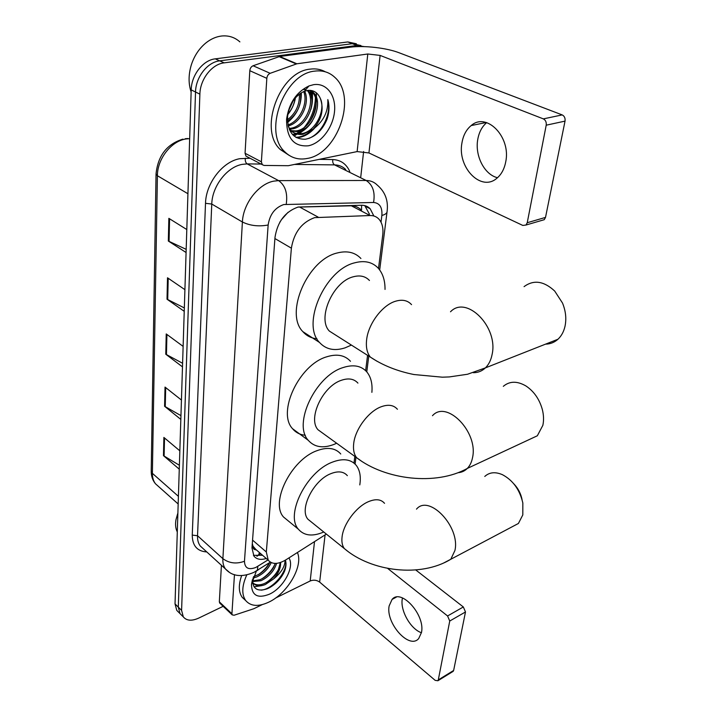 <?xml version="1.0" encoding="UTF-8"?>
<svg xmlns="http://www.w3.org/2000/svg" width="717" height="717" viewBox="0 0 717 717"><rect width="100%" height="100%" fill="white"/><g stroke="black" fill="none" stroke-linecap="round" stroke-linejoin="round"><path stroke-width="1.08" d="M361.099 209.821C358.231 207.141 354.987 205.806 351.357 205.797L297.931 207.088M378.513 268.499L382.735 234.97C383.514 228.14 382.215 222.835 378.836 219.043C376.515 216.633 373.584 215.459 370.044 215.53L314.602 217.636C301.723 222.351 293.979 232.523 291.38 248.172L266.321 552L268.248 560.228C272.227 564.584 278.124 564.449 285.931 559.816L326.36 534.084M288.064 212.286L281.198 219.958M279.8 222.225L281.423 219.796M256.139 549.814L252.859 545.995C252.796 548.505 253.89 549.778 256.139 549.814L256.561 550.064M252.294 543.549L252.886 545.682M353.992 463.092L354.834 456.397M365.634 370.671L367.57 355.336M373.862 215.996L370.169 208.755C367.857 206.379 364.953 205.205 361.458 205.25L298.12 207.043C285.187 211.64 277.479 221.75 274.996 237.372L251.972 547.976L253.935 556.105C256.668 559.394 260.773 560.192 266.24 558.48M311.778 90.593L312.092 94.994L311.778 90.593M316.242 92.726C317.29 103.221 314.88 113.286 309.018 122.93C314.88 113.286 317.29 103.221 316.242 92.726M301.92 131.605L299.348 133.81L301.92 131.605M223.157 606.322L198.752 618.081C191.78 621.218 186.635 620.823 183.319 616.898L181.589 610.382L199.882 94.142C200.124 79.246 211.9 64.091 224.161 62.854L356.896 45.476L364.254 46.614M363.618 151.52L360.768 176.902M178.47 612.085L176.785 610.4L175.029 603.893L191.197 89.885C191.376 75.07 203.063 60.058 215.288 58.848L347.799 41.944L352.334 43.701L360.911 45.538L352.334 43.701L219.707 60.846L352.334 43.701L356.896 45.476M191.197 89.885L195.526 92.009C195.732 77.149 207.464 62.065 219.707 60.846C207.464 62.065 195.732 77.149 195.526 92.009L178.3 607.12L195.526 92.009L199.882 94.142M181.724 615.32L180.039 613.644L178.3 607.12L180.039 613.644L181.724 615.32M262.539 555.263L253.424 555.343M364.765 205.609L369.434 214.159M294.113 136.06L297.223 134.061M304.411 127.259C311.268 118.699 314.933 108.966 315.399 98.041M179.384 465.261L163.467 455.645L179.268 469.178M179.842 450.823L163.879 437.433L163.467 455.645M180.953 415.636L164.587 406.279L180.827 419.409M181.437 400.041L165.027 387.081L164.587 406.279M186.178 249.346L168.334 241.037L186.079 252.509M186.805 229.548L168.853 218.344L168.334 241.037M184.341 307.934L167.016 299.213L184.233 311.321M184.914 289.668L167.5 277.784L167.016 299.213M182.593 363.277L165.77 354.216L182.485 366.871M183.131 346.401L166.227 333.943L165.77 354.216M347.799 41.944L356.367 43.773M497.508 177.699C484.531 174.796 474.762 155.822 477.737 139.546C479.01 132.26 481.994 126.622 486.691 122.634M505.727 161.818C511.149 136.974 486.52 111.771 471.186 125.565C466.292 129.571 463.209 135.37 461.936 142.961C457.123 167.518 481.286 192.38 497.033 178.103C501.479 174.321 504.374 168.889 505.727 161.818M247.374 156.844L245.967 156.1L245.062 153.268L261.382 161.809L266.832 78.323L249.803 70.696C250.081 68.258 251.183 66.609 253.101 65.758L279.675 56.482L350.389 47.188C363.913 45.296 386.606 47.887 399.064 52.753L562.2 114.908C564.44 116.073 565.39 118.144 565.032 121.119L546.211 125.188C546.542 122.177 545.592 120.071 543.343 118.879L380.127 55.415L367.794 53.999L296.892 63.786L270.175 73.313C268.248 74.183 267.136 75.85 266.832 78.323M245.062 153.268L249.803 70.696M261.382 161.809L262.261 164.668L264.044 165.439L288.342 165.699L357.129 151.592L368.932 152.954L522.81 225.434L526 225.03L527.237 222.727L545.512 217.403L565.032 121.119M545.512 217.403L544.257 219.689L541.944 220.361M527.237 222.727L546.211 125.188M191.125 92.045C188.32 83.504 188.419 74.353 191.412 64.602C194.432 55.523 199.353 48.227 206.164 42.715C211.067 38.888 216.22 36.648 221.607 36.011C228.633 35.321 234.728 37.275 239.881 41.882M307.208 158.466C298.46 160.133 290.985 157.91 284.801 151.798C262.789 132.403 283.977 73.627 314.754 71.126C322.668 70.114 329.39 72.22 334.911 77.436C357.469 97.306 337.384 154.012 307.208 158.466M289.032 155.293L280.329 149.539C258.281 130.162 279.325 71.601 310.085 69.146C315.668 68.393 320.741 69.28 325.321 71.808M327.095 119.067C329.327 112.103 329.569 105.605 327.821 99.582C328.413 111.52 323.528 121.388 313.159 129.159C321.799 119.425 324.174 109.145 320.284 98.328C317.721 92.547 313.526 89.921 307.683 90.441L304.402 91.265C295.072 95.603 289.471 104.001 287.58 116.45C287.436 131.865 293.387 139.457 305.442 139.223C315.077 137.27 322.3 130.548 327.095 119.067M313.589 84.678C326.62 82.598 336.192 95.451 334.516 111.538C333.02 127.599 320.947 143.4 308.301 145.802C293.719 146.895 286.468 138.031 286.576 119.219C288.987 103.06 296.462 91.964 309.018 85.923L313.589 84.678M289.847 130.575L295.906 130.951C311.796 129.418 322.453 101.24 311.958 91.866L313.383 92.493L310.506 90.396M289.955 130.799L297.295 131.614C313.195 130.082 323.869 101.877 313.383 92.493M306.06 89.347L303.641 89.553M289.381 128.415L290.394 128.298C305.532 126.855 316.278 100.81 307.288 90.494M289.901 129.123L291.765 128.952C307.369 127.474 318.034 100.147 308.095 90.396M287.947 124.919C300.244 121.11 308.337 102.459 303.676 91.552M288.162 125.923C301.364 122.903 310.389 102.155 304.635 91.176M287.436 119.838C295.879 113.232 299.858 104.655 299.356 94.088M287.49 121.307C297.304 114.326 301.651 104.978 300.522 93.255M288.673 110.642L293.172 100.792M287.929 113.913C291.855 109.432 294.266 104.171 295.162 98.121M289.31 129.41L289.892 130.01C293.262 133.084 297.116 134.294 301.472 133.631C315.13 132.188 326.172 110.122 320.284 98.328M288.386 126.775L291.29 130.691C294.66 133.765 298.514 134.975 302.87 134.303L313.159 129.159M287.831 114.541C291.756 109.71 294.302 104.117 295.476 97.754M287.58 122.428C296.955 114.783 301.534 104.888 301.328 92.744M310.909 109.36C312.926 102.28 312.935 96.033 310.927 90.62M292.796 134.832L296.856 133.954M297.573 133.712C303.488 131.408 308.418 127.178 312.343 121.012M296.39 137.619C302.699 137.574 308.704 134.5 314.387 128.379M311.743 98.856L310.255 90.369M292.455 134.455L296.004 133.676M296.453 133.532L305.137 128.397M295.807 137.279C300.71 137.27 305.585 135.262 310.461 131.238M308.794 138.444C322.435 133.129 331.684 113.187 327.821 99.582M545.556 344.142C550.262 344.079 554.393 342.448 557.951 339.249C561.402 336.031 563.75 331.738 564.996 326.36C566.591 318.769 565.758 310.981 562.495 303.022L554.698 291.048C543.853 281.001 533.645 279.54 524.064 286.648M369.443 280.49C365.419 276.197 360.024 274.969 353.248 276.798C332.912 281.638 316.869 318.698 329.399 331.111L336.094 335.359M351.393 345.074L345.137 347.826C334.498 351.276 325.948 349.484 319.504 342.457C301.149 324.29 324.944 269.556 354.843 262.78C364.648 260.226 372.446 262.037 378.253 268.203C382.842 273.446 385.101 280.526 385.029 289.426M316.95 338.756C311.277 338.245 306.58 335.87 302.87 331.648C284.335 313.446 307.584 259.402 337.438 252.931C347.225 250.484 355.049 252.339 360.929 258.505M528.008 440.13L537.338 435.775L542.85 425.342C543.916 420.44 543.746 415.179 542.348 409.559C539.444 399.199 533.986 391.339 525.964 385.979C517.19 380.888 509.635 381.005 503.316 386.329M357.926 383.111C354.046 378.809 348.552 377.859 341.444 380.261C322.695 386.131 307.468 418.764 318.07 429.797L322.919 433.301M336.64 443.231L334.131 444.352C323.08 448.609 314.467 447.265 308.283 440.337C292.733 424.177 315.319 375.986 342.878 367.633C353.194 364.254 361.153 365.661 366.763 371.854C370.913 376.891 372.616 383.72 371.881 392.351M305.325 435.255C300.073 434.78 295.834 432.611 292.59 428.739C276.879 412.517 299.007 364.89 326.522 356.869C336.811 353.615 344.796 355.085 350.479 361.296M511.346 527.21L518.409 523.473L522.81 514.914L522.836 502.967C519.744 489.711 512.942 480.282 502.42 474.681C495.313 471.625 489.424 472.207 484.773 476.447M347.351 475.658C343.649 471.436 338.119 470.782 330.779 473.686C313.374 480.3 298.926 509.464 307.987 519.287L311.501 522.11M323.761 531.996C312.621 536.773 304.16 535.841 298.371 529.2C285.079 514.806 306.509 471.75 332.088 462.259C342.753 458.127 350.756 459.104 356.116 465.199C359.862 469.993 361.09 476.563 359.791 484.916M288.601 521.178L283.529 517.011C270.076 502.527 291.12 459.956 316.645 450.805C327.293 446.799 335.332 447.865 340.754 453.986M513.793 483.787C518.077 488.259 520.829 493.52 522.048 499.57M421.426 632.726C410.545 629.123 400.014 610.337 402.291 598.829L402.47 597.924M421.471 632.511C425.486 615.061 401.108 588.101 392.082 599.403L389.143 605.919C385.495 623.136 409.317 649.943 418.701 638.551L421.471 632.511M219.904 603.23L219.33 601.841L231.923 613.761L234.468 574.604M219.33 601.841L221.428 565.292M415.743 569.952L463.334 606.967L465.494 611.959L449.747 621.021L447.569 615.966L387.619 568.375M275.588 598.032L310.21 580.958C313.58 579.641 316.726 580.026 319.657 582.096L435.165 680.352L437.908 680.747L438.293 679.895L453.637 670.467L465.494 611.959M453.637 670.467L452.642 671.677M438.293 679.895L449.747 621.021M231.923 613.761L232.191 614.881L234.109 615.231L253.827 608.724L262.243 604.619M177.682 513.668L175.97 519.735C175.154 524.512 175.593 528.581 177.287 531.951M297.403 552.52C303.551 565.874 287.669 593.353 268.875 602.101C258.514 606.932 250.789 606.421 245.689 600.559C241.504 594.447 241.862 585.914 246.756 574.962M245.286 600.192L242.247 597.386C238.564 592.17 238.367 584.902 241.665 575.581M288.897 557.934C294.983 566.52 283.6 587.743 269.565 594.133C257.779 598.829 251.757 595.594 251.479 584.427L252.474 579.542C252.635 588.962 257.582 592.027 267.307 588.747L269.574 587.644C275.687 584.149 280.41 579.246 283.744 572.919L284.649 570.974C286.146 566.753 286.388 563.15 285.384 560.156M285.07 560.344C284.99 566.582 281.163 572.775 273.589 578.933C278.572 573.277 280.912 567.783 280.598 562.451M252.411 580.895L259.939 579.775L262.78 578.35C267.584 575.375 271.223 571.583 273.706 566.977L275.229 563.428M252.42 581.595L261.006 580.725C268.956 576.8 274.154 571.01 276.601 563.365M253.46 576.746L258.882 574.362C263.381 571.503 266.832 567.918 269.225 563.607L269.798 562.486M252.967 578.019L256.758 576.925C263.354 573.833 268.185 569.065 271.241 562.612M257.107 570.642L258.416 569.683M252.501 582.598C255.342 585.233 259.249 585.574 264.223 583.593L266.724 582.356C271.824 579.273 275.651 575.285 278.196 570.391L280.329 562.54M252.438 581.998L253.146 583.073C255.906 586.148 259.957 586.64 265.299 584.552L273.589 578.933M251.479 584.427L256.283 571.261M252.904 578.18L253.639 577.902M254.006 586.829L261.857 585.619M258.12 574.801C263.022 571.485 266.841 567.425 269.556 562.639M262.063 578.753C268.05 574.702 272.379 569.755 275.059 563.921M266.052 582.724C272.272 578.565 276.753 573.448 279.487 567.389M261.248 590.163C273.84 588.872 288.843 569.648 285.348 560.183M299.5 206.962L318.169 217.134M257.322 556.132L258.568 554.958L259.455 552.574M361.556 210.063L361.574 205.25M252.859 545.995L252.088 546.327M274.916 238.546L291.38 248.172M351.357 205.797L370.044 215.53M252.554 540.107L266.321 552M381.023 222.198L381.865 215.467C382.43 207.338 379.66 203.01 373.557 202.481L283.78 204.542C274.987 207.616 269.78 214.437 268.149 225.004L244.47 561.259C244.73 568.133 248.494 570.194 255.772 567.47L267.943 559.968M229.153 572.103L225.496 569.002C223.534 566.349 222.664 562.899 222.879 558.66L242.4 222.001C243.072 203.852 258.326 183.982 273.67 181.15L278.599 180.612L247.177 163.888L242.274 164.363C227.02 166.944 212.16 186.232 211.766 204.04L197.525 535.733C197.372 539.937 198.304 543.369 200.303 546.04L203.323 548.792M206.774 551.938C197.202 551.328 192.362 545.718 192.255 535.097L205.51 203.314L211.766 204.04L242.4 222.001C250.054 225.738 258.64 226.742 268.149 225.004M255.602 571.44L257.286 570.391L257.869 566.313M205.51 203.314C205.887 183.265 222.655 161.531 239.828 158.69L250.072 158.26M319.423 159.353L332.831 159.568C340.683 159.927 346.32 163.897 349.762 171.471M224.161 62.854L215.288 58.848M181.589 610.382L175.029 603.893M286.235 204.228C287.822 193.24 285.285 185.362 278.599 180.612L366.154 180.487L334.597 164.892L294.759 164.435M373.557 202.481C375.305 192.246 372.84 184.914 366.154 180.487C370.528 180.532 374.184 182.028 377.151 184.986C385.307 191.878 388.596 200.921 387.01 212.124L387.126 211.246M345.675 169.454C342.663 166.505 338.971 164.982 334.597 164.892C333.02 163.843 332.428 162.069 332.831 159.568M261.078 164.05L247.177 163.888C245.599 162.768 244.999 160.868 245.348 158.188M244.47 561.259C236.395 564.189 229.198 563.32 222.879 558.66L197.525 535.733L192.255 535.097M381.865 215.467C384.769 214.697 386.49 213.576 387.01 212.124L379.687 269.959M189.664 138.623L185.846 138.981C171.166 141.141 157.328 158.977 157.399 175.728L156.046 173.81C157.964 155.661 166.909 144.099 182.871 139.125M156.037 174.186L151.224 470.773L152.38 473.337C152.336 477.576 153.393 481.08 155.544 483.841L158.78 486.718M187.935 193.733L157.399 175.728L152.38 473.337L178.408 496.334M166.452 354.646L166.918 334.454M167.715 299.625L168.208 278.268M169.06 241.432L169.579 218.793M165.251 406.727L165.69 387.61M164.112 456.102L164.525 437.979M368.932 152.954L380.127 55.415M357.129 151.592L367.794 53.999M279.675 56.482L296.892 63.786M543.343 118.879L562.2 114.908M296.264 63.938L279.047 56.634M253.101 65.758L270.175 73.313M312.316 90.727L312.469 92.09M312.504 92.457L312.433 100.138M411.54 304.635C407.65 300.351 402.309 299.222 395.515 301.239C382.367 305.066 368.305 323.77 366.629 339.733C365.787 347.189 367.032 352.979 370.366 357.111L377.124 361.323M450.509 311.787C466.364 294.795 498.548 326.907 492.086 354.53C490.984 360.149 488.752 364.603 485.4 367.884C481.958 371.137 477.916 372.741 473.265 372.697M397.424 409.273C393.678 404.997 388.238 404.173 381.103 406.79C368.511 411.397 355.184 429.232 353.696 443.527C353.006 449.568 353.974 454.282 356.6 457.679L361.493 461.156M432.485 415.708C446.566 399.521 478.553 432.154 472.521 457.688C471.643 462.178 469.913 465.754 467.314 468.425C464.759 470.988 461.703 472.404 458.145 472.682M384.527 503.325C380.96 499.149 375.493 498.647 368.126 501.801C356.053 507.018 343.398 524.055 342.072 536.934C341.489 541.882 342.251 545.762 344.339 548.577L347.879 551.382M416.496 509.142C429.026 493.834 460.547 526.914 454.919 550.513L450.796 559.26L443.841 562.908M319.657 582.096L325.079 534.9M310.21 580.958L314.503 541.631M447.569 615.966L463.334 606.967M256.74 556.114L260.674 553.641M254.15 547.967L268.248 560.228M203.592 549.034L225.496 569.002C232.227 576.432 241.719 577.543 253.988 572.327L270.354 562.137M183.319 616.898L176.785 610.4M355.094 464.078L355.964 457.213M366.772 371.872L368.771 356.098M365.616 206.406L370.169 208.755M185.237 138.722L187.809 138.533M178.174 503.988L155.544 483.841C152.649 480.462 151.206 476.276 151.215 471.275M486.216 122.499L471.186 125.565M526 225.03L544.257 219.689M262.261 164.668L245.967 156.1M284.801 151.798L280.329 149.539M291.29 130.691L289.892 130.01M287.58 116.45L286.576 119.219M304.402 91.265L309.018 85.923M329.399 331.111L370.366 357.111C382.726 365.374 397.254 371.182 413.96 374.534L442.335 377.187L449.353 376.927L467.547 374.247L485.4 367.884L557.951 339.249M319.504 342.457L302.87 331.648M318.07 429.797L356.6 457.679C385.083 479.816 435.873 486.001 467.314 468.425L537.338 435.775M308.283 440.337L292.59 428.739M307.987 519.287L344.339 548.577C371.307 571.772 420.637 577.75 450.796 559.26L518.409 523.473M298.371 529.2L283.529 517.011M396.295 597.144L392.082 599.403M437.908 680.747L453.234 671.309M232.191 614.881L219.617 602.961M245.689 600.559L242.247 597.386M253.146 583.064L252.483 582.473"/></g></svg>
